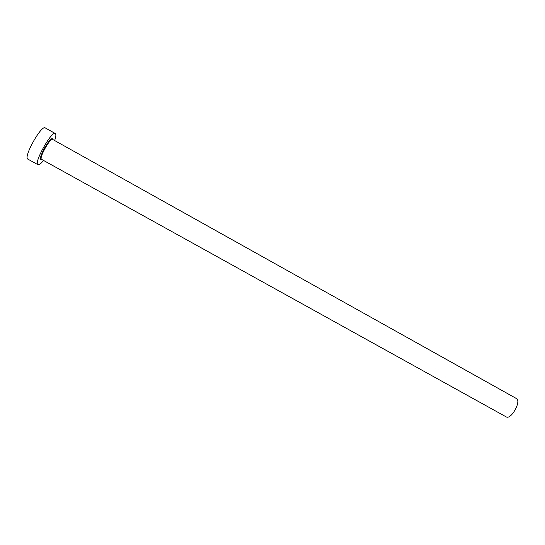<?xml version="1.0" encoding="UTF-8"?>
<svg xmlns="http://www.w3.org/2000/svg" width="545" height="545" viewBox="0 0 545 545"><rect width="100%" height="100%" fill="white"/><g stroke="black" fill="none" stroke-linecap="round" stroke-linejoin="round"><path stroke-width="0.82" d="M516.204 398.422L516.374 398.511C521.742 400.848 511.135 420.052 506.216 416.891L506.101 416.83M54.629 140.569C55.937 136.802 56.217 134.499 55.461 133.654L55.311 133.545C51.741 130.357 33.429 163.207 37.946 164.706L37.966 164.719C39.036 165.149 40.909 163.718 43.58 160.434M55.311 133.545L45.249 127.912C41.393 124.56 23.047 157.464 27.85 159.12L27.897 159.147M41.727 159.406L40.902 159.46C37.939 158.288 50.385 136.236 52.504 138.886L52.783 139.54M52.688 139.5L52.613 139.445C50.331 137.456 38.729 158.214 41.522 159.297L41.584 159.324M516.374 398.511L52.157 139.152C52.402 137.538 50.201 139.915 45.548 146.298C41.311 153.043 39.778 160.182 41.066 159.079L506.155 416.864M37.966 164.719L27.877 159.133"/></g></svg>
